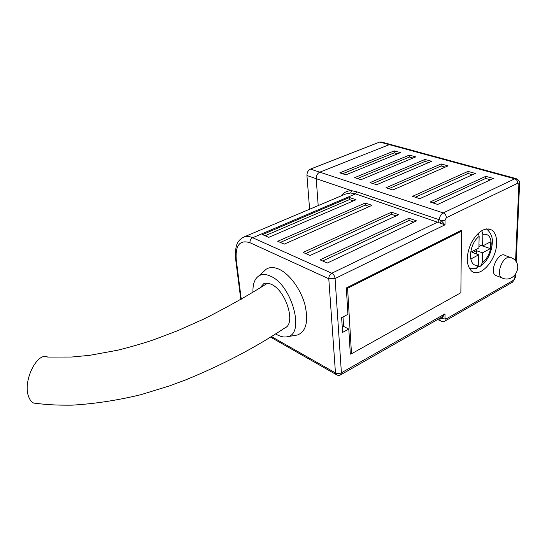 <?xml version="1.0" encoding="UTF-8"?>
<svg xmlns="http://www.w3.org/2000/svg" width="547" height="547" viewBox="0 0 547 547"><rect width="100%" height="100%" fill="white"/><g stroke="black" fill="none" stroke-linecap="round" stroke-linejoin="round"><path stroke-width="0.82" d="M342.996 316.939L343.598 326.422M351.495 353.772L460.868 292.734L461.49 231.149L347.584 288.303L351.495 353.772L350.265 353.116M347.584 288.303L346.572 287.838M461.49 231.149L460.444 230.786M309.609 209.221L306.942 175.525C306.942 172.462 308.118 170.322 310.464 169.098L379.748 142.035L381.724 142.076L390.408 144.442M306.942 175.525L316.207 178.671L318.197 205.59L316.207 178.671C316.221 175.58 317.41 173.413 319.769 172.168L389.293 144.634L391.269 144.675L515.869 178.541M478.379 233.111L479.138 236.407L478.898 247.955L470.817 252.201L470.707 259.059L478.755 254.779L478.55 264.871L476.423 268.358L469.593 268.734M478.967 244.741L482.591 246.013L482.857 234.403L481.839 230.636M477.763 267.374L478.495 266.594L480.601 266.198L482.201 262.984L482.433 252.823L490.31 248.632L490.495 241.856L482.591 246.013M482.433 252.823L476.382 250.656L472.711 252.591L478.755 254.779M476.321 253.897L476.382 250.656M482.693 245.959L490.31 248.632M478.926 246.676L481.148 245.507M461.388 231.107L461.394 230.314L346.319 287.961L347.919 314.361L341.636 317.65L342.593 332.398L348.808 329.062L350.326 354.155L351.249 353.642M496.642 243.169C496.751 236.913 495.165 232.557 491.862 230.102C484.868 226.916 477.989 231.183 471.234 242.895C465.846 255.62 465.948 265.001 471.535 271.032C480.04 278.614 496.642 259.914 496.642 243.169M509.606 257.111L505.257 255.572C499.11 250.492 488.847 271.107 495.404 275.367L497.216 276.044M295.496 335.325L297.431 334.996C306.142 331.564 308.658 321.506 304.973 304.823C300.871 289.486 289.739 274.211 279.38 269.377C274.245 267.025 269.89 266.943 266.321 269.131L263.572 271.613M341.102 195.915C343.755 192.455 347.242 190.712 351.571 190.684L356.829 191.812L439.214 219.73L441.361 220.803L445.026 224.803L355.584 193.877L350.641 193.009L345.465 194.069M350.641 193.009L351.571 190.684L316.207 178.671C316.221 175.58 317.41 173.413 319.769 172.168L389.293 144.634L391.269 144.675M394.237 150.897L339.796 172.845L345.923 174.821L400.466 152.627L394.237 150.897L394.291 152.825L342.6 173.755M409.341 155.095L354.647 177.638L360.993 179.69L415.788 156.886L409.341 155.095L409.382 157.051L357.451 178.548M468 171.402L412.541 196.332L419.795 198.677L475.322 173.44L468 171.402L467.972 173.467L415.33 197.235M424.971 159.444L370.039 182.609L376.623 184.736L431.645 161.297L424.971 159.444L424.992 161.427L372.842 183.518M441.156 163.943L386.004 187.765L392.835 189.973L448.075 165.864L441.156 163.943L441.162 165.96L388.808 188.674M485.763 176.339L430.147 202.021L437.689 204.455L493.36 178.452L485.763 176.339L485.715 178.438L432.923 202.916M391.549 212.168L303.106 252.42L310.074 255.476L398.742 214.677L391.549 212.168L391.618 214.321L305.732 253.569M365.259 203.005L277.719 241.282L284.242 244.14L372.022 205.357L365.259 203.005L365.355 205.098L280.344 242.43M349.451 197.488L262.512 234.608L268.775 237.357L355.967 199.764L349.451 197.488L349.567 199.559L265.124 235.757M409.006 218.253L320.029 259.846L327.297 263.032L416.486 220.865L409.006 218.253L409.053 220.441L322.655 260.994M275.626 333.855C280.009 336.624 283.982 337.567 287.551 336.685C305.178 334.162 291.968 285.185 270.724 276.256C266.047 274.04 262.088 273.917 258.847 275.886C254.608 278.792 252.646 284.276 252.974 292.33M33.62 403.043C44.998 404.534 54.83 405.341 72.06 405.156C94.392 403.864 117.304 400.377 140.798 394.702L169.276 385.97L185.03 380.151C221.761 365.184 254.923 347.858 284.508 328.166L285.151 327.776C296.05 323.366 285.978 290.676 271.592 284.467C268.625 283.018 266.027 282.744 263.791 283.654L259.627 288.242M340.685 374.811L441.053 317.554L444.998 313.841L441.545 318.593L439.234 318.586M515.568 261.049L518.871 184.414L517.763 183.218L446.379 217.679L445.026 220.188L445.026 224.803L335.079 278.526L341.403 372.801L444.998 313.841L444.998 317.964L441.545 318.593L440.663 317.773M445.026 220.188L441.361 220.803L440.232 222.896M342.21 326.477L342.942 326.094L348.808 329.062M490.515 179.785L485.715 178.438M445.244 167.102L441.162 165.96M428.821 162.5L424.992 161.427M472.478 174.732L467.972 173.467M412.978 158.062L409.382 157.051M397.662 153.769L394.291 152.825M413.833 222.116L409.053 220.441M353.355 200.886L349.567 199.559M369.403 206.52L365.355 205.098M396.096 215.894L391.618 214.321M267.086 283.141L266.642 283.811M267.606 283.196C247.812 295.653 226.561 307.592 203.853 319.017L177.584 330.75L152.962 340.036C142.049 343.687 130.22 347.092 117.461 350.258L89.811 355.311L71.678 357.034L47.705 357.075C37.155 351.434 22.331 381.58 28.704 396.842C29.853 399.939 31.494 402.004 33.627 403.043L37.722 403.583M310.464 169.098L443.248 212.92L514.748 178.807L516.703 178.773C519.041 180.387 520.006 181.905 519.595 183.327L518.871 184.414M379.748 142.035L514.748 178.807C516.655 179.546 517.66 181.016 517.763 183.218M479.138 236.407C467.972 244.495 467.699 268.693 478.55 264.871M482.201 262.984C487.582 258.341 490.584 252.092 491.206 244.229C491.028 236.735 488.245 233.46 482.857 234.403M444.998 317.964L446.27 318.874L513.647 280.173L514.836 277.951L514.953 275.278M271.367 336.508L335.461 372.917L328.781 278.744L249.945 242.697C239.839 239.62 235.272 245.227 236.236 259.524L241.261 299.243M441.429 321.28L440.41 320.781L439.473 318.45M242.827 237.494L243.894 237.001C246.458 236.037 249.384 236.283 252.673 237.726L331.783 273.233L437.867 222L439.214 219.73C439.665 216.509 441.012 214.239 443.248 212.92C445.149 213.774 446.195 215.361 446.379 217.679M249.945 242.697C249.876 240.42 250.786 238.765 252.673 237.726L355.584 193.877L356.829 191.812M515.63 274.478L515.534 276.686L514.836 277.951M445.374 320.822L512.525 282.163L513.647 280.173M437.6 319.523L440.41 320.781C441.846 321.718 443.46 321.759 445.251 320.891L446.27 318.874M331.783 273.233C329.814 274.43 328.815 276.269 328.781 278.744L335.079 278.526C334.737 276.057 333.636 274.293 331.783 273.233M236.236 259.524L235.525 258.246M241.124 298.252L240.413 296.898M341.403 372.801C339.366 373.758 337.383 373.799 335.461 372.917L335.954 374.367C337.424 375.502 338.962 375.666 340.576 374.873L341.403 372.801M337.007 375.023L270.457 337.068M495.404 275.367L501.442 277.637C514.453 284.652 525.004 263.456 511.356 257.726L506.864 257.822C500.703 260.803 496.915 274.785 501.442 277.637L503.103 278.3M480.957 265.945C487.849 260.42 491.65 252.536 492.355 242.273C492.717 237.179 490.775 232.714 486.522 228.872M240.796 299.51L235.627 259.046C234.697 244.133 237.993 240.222 243.894 237.001L345.396 194.096M287.551 336.685L297.431 334.996M258.847 275.886L266.321 269.131M516.177 261.917L519.575 183.84M515.52 277.274L512.669 282.081M487.986 228.817L491.862 230.102M286.238 327.038L285.09 327.79"/></g></svg>
